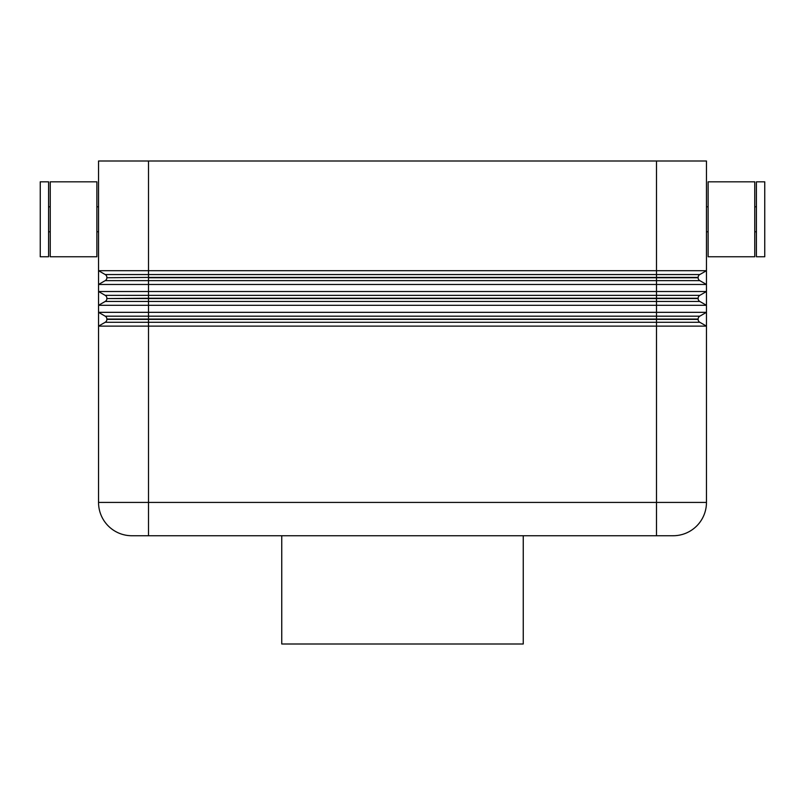 <?xml version="1.0" encoding="UTF-8"?>
<svg xmlns="http://www.w3.org/2000/svg" width="805" height="805" viewBox="0 0 805 805"><rect width="100%" height="100%" fill="white"/><g stroke="black" fill="none" stroke-linecap="round" stroke-linejoin="round"><path stroke-width="1.21" d="M706.458 161L656.488 161L656.488 270.701L706.458 270.701L706.458 161M698.126 319.384A3.331 3.331 0 0 0 699.797 322.272L706.458 326.116L706.458 312.33L699.797 316.184A3.331 3.331 0 0 0 698.126 319.062A3.331 3.331 0 0 1 699.797 316.184A3.331 3.331 0 0 0 698.126 319.062L698.126 319.384A3.331 3.331 0 0 0 699.797 322.272A3.331 3.331 0 0 1 698.126 319.384L106.874 319.384A3.331 3.331 0 0 1 105.203 322.272A3.331 3.331 0 0 0 106.874 319.384A3.331 3.331 0 0 1 105.203 322.272L98.542 326.116L98.542 502.431A33.307 33.307 0 0 0 131.849 535.738L673.151 535.738A33.307 33.307 0 0 0 706.458 502.431L706.458 326.116L98.542 326.116L98.542 305.296L98.542 312.33L706.458 312.33L706.458 305.296L98.542 305.296L98.542 270.701L105.203 274.545A3.331 3.331 0 0 1 106.874 277.423A3.331 3.331 0 0 0 105.203 274.545L148.512 274.545L148.512 161L98.542 161L98.542 270.701L656.488 270.701L656.488 274.545L148.512 274.545L148.512 277.423L698.126 277.423A3.331 3.331 0 0 1 699.797 274.545A3.331 3.331 0 0 0 698.126 277.423L698.126 277.745A3.331 3.331 0 0 0 699.797 280.633L706.458 284.477L98.542 284.477L98.542 291.511L706.458 291.511L706.458 284.477L699.797 280.633A3.331 3.331 0 0 1 698.126 277.745L148.512 277.745L148.512 280.633L699.797 280.633M98.542 284.477L105.203 280.633A3.331 3.331 0 0 0 106.874 277.745L148.512 277.423L106.874 277.745A3.331 3.331 0 0 1 105.203 280.633L148.512 280.633L148.512 298.242L698.126 298.242A3.331 3.331 0 0 1 699.797 295.365L706.458 291.511L706.458 305.296L699.797 301.452A3.331 3.331 0 0 1 698.126 298.564L698.126 298.242A3.331 3.331 0 0 1 699.797 295.365L105.203 295.365A3.331 3.331 0 0 1 106.874 298.242A3.331 3.331 0 0 0 105.203 295.365L98.542 291.511M698.126 298.564L106.874 298.564A3.331 3.331 0 0 1 105.203 301.452A3.331 3.331 0 0 0 106.874 298.564L148.512 298.242L148.512 301.452L699.797 301.452A3.331 3.331 0 0 1 698.126 298.564A3.331 3.331 0 0 0 699.797 301.452M106.874 319.384L106.874 319.062A3.331 3.331 0 0 0 105.203 316.184A3.331 3.331 0 0 1 106.874 319.062L698.126 319.062M281.75 535.738L281.75 644L523.25 644L523.25 535.738M754.758 256.765L754.758 181.819L708.118 181.819L708.118 256.765L754.758 256.765M756.418 256.765L756.418 181.819L764.75 181.819L764.75 256.765L756.418 256.765M40.25 256.765L40.25 181.819L48.582 181.819L48.582 256.765L40.25 256.765M96.882 219.292L96.882 181.819L50.242 181.819L50.242 256.765L96.882 256.765L96.882 219.292M699.797 316.184L105.203 316.184L98.542 312.33L105.203 316.184A3.331 3.331 0 0 1 106.874 319.062M148.512 161L656.488 161M698.126 277.423A3.331 3.331 0 0 1 699.797 274.545L706.458 270.701L706.458 284.477M98.542 305.296L105.203 301.452L148.512 301.452L148.512 322.272L699.797 322.272M656.488 535.738L656.488 502.431L98.542 502.431A33.307 33.307 0 0 0 131.849 535.738M673.151 535.738A33.307 33.307 0 0 0 706.458 502.431L656.488 502.431L656.488 274.545L699.797 274.545M105.203 322.272L148.512 322.272L148.512 535.738M106.874 277.745A3.331 3.331 0 0 1 105.203 280.633M105.203 274.545A3.331 3.331 0 0 1 106.874 277.423M106.874 298.564A3.331 3.331 0 0 1 105.203 301.452M105.203 295.365A3.331 3.331 0 0 1 106.874 298.242M98.542 206.805L96.882 206.805M50.242 206.805L48.582 206.805M756.418 231.78L754.758 231.78M708.118 206.805L706.458 206.805M708.118 231.78L706.458 231.78M50.242 231.78L48.582 231.78M98.542 231.78L96.882 231.78M756.418 206.805L754.758 206.805"/></g></svg>
